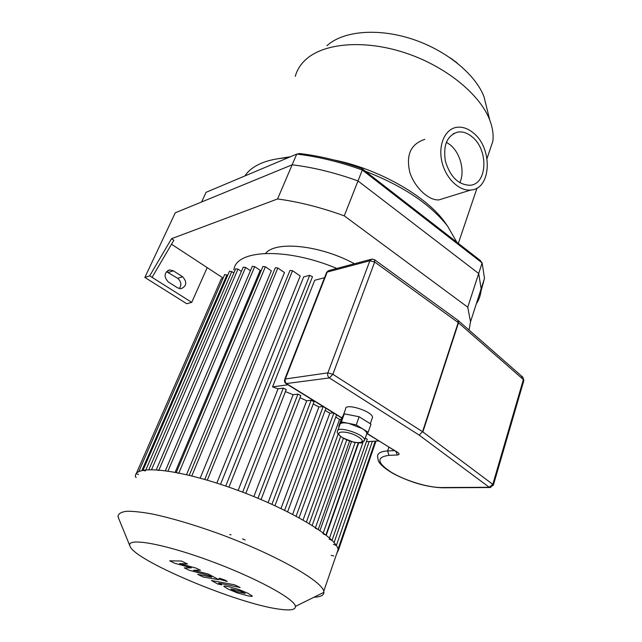 <?xml version="1.0" encoding="UTF-8"?>
<svg xmlns="http://www.w3.org/2000/svg" width="642" height="642" viewBox="0 0 642 642"><rect width="100%" height="100%" fill="white"/><g stroke="black" fill="none" stroke-linecap="round" stroke-linejoin="round"><path stroke-width="0.96" d="M362 168.629C340.557 160.957 319.812 155.926 299.758 153.542L296.724 154.096C317.814 156.536 339.682 161.84 362.305 170.01L362 168.629L480.16 260.339L482.126 262.931L484.501 278.331L480.914 291.524M362.305 170.01L482.126 262.931L478.691 273.5L358.003 180.948L362.305 170.01M206.066 192.319L296.724 154.096L292.15 164.801L201.612 201.981L206.066 192.319M476.581 302.944L476.99 302.863C479.526 298.642 480.914 293.932 481.155 288.723L478.691 273.5L467.745 307.189L470.522 321.803L469.061 330.052M476.99 302.863C479.526 298.642 480.914 293.932 481.155 288.723L478.691 273.5L358.003 180.948C335.26 172.73 313.312 167.345 292.15 164.801L277.569 198.956C298.939 201.845 321.169 207.478 344.264 215.848L467.745 307.189M456.935 62.788L450.427 57.965M473.483 133.046C493.048 148.414 491.427 189.093 470.795 190.024C459.166 191.356 445.636 178.315 441.905 161.68C438.013 145.076 444.906 129.227 456.414 127.373C462.216 126.49 467.906 128.384 473.483 133.046M444.112 198.29L439 199.879C429.033 200.802 415.141 188.058 409.957 172.842C405.664 155.163 410.631 144.001 424.852 139.354M446.359 142.219L450.211 144.851C460.474 153.085 465.161 171.607 459.8 182.753M472.151 136.866C488.771 149.867 487.438 184.398 469.984 185.257C458.42 184.896 450.219 176.879 445.387 161.206C442.948 145.196 447.081 135.486 457.778 132.067C462.657 131.345 467.448 132.95 472.151 136.866M486.772 107.952L484.044 96.902C475.545 74.215 446.054 49.996 411.554 38.873C377.063 27.718 342.627 31.177 326.93 45.734M488.418 154.361L492.847 141.272C493.65 134.684 492.631 127.63 489.782 120.118C480.015 94.165 445.139 65.773 404.308 52.572C363.484 39.314 323.191 43.183 305.504 59.834C300.368 64.641 296.957 70.155 295.28 76.366M447.506 226.008L444.087 221.177C424.988 195.272 377.689 168.549 333.688 159.922M290.513 156.712L276.445 158.983M456.871 242.267L447.45 225.928C430.044 204.004 402.695 185.779 365.386 171.262M288.274 157.659C277.521 158.301 268.444 160.211 261.037 163.381C253.662 166.591 248.277 170.78 244.891 175.948M177.585 287.849L168.268 281.942C163.582 276.662 164.071 272.649 169.729 269.921L173.372 270.828L182.617 276.758C187.271 282.127 186.726 286.115 180.98 288.74L177.585 287.849M179.319 288.595C181.79 284.839 181.237 281.413 177.657 278.315L166.471 271.622M152.074 277.352L191.749 302.358L186.734 303.722L144.859 277.44L149.682 275.843L152.074 277.352L173.87 240.244L171.526 238.704L277.569 198.956M149.682 275.843L171.526 238.704M223.143 278.058L171.518 244.249M207.197 267.618L191.749 302.358M344.264 215.848L358.003 180.948C335.26 172.73 313.312 167.345 292.15 164.801L175.25 212.815L144.859 277.44M336.432 554.439L338.093 549.632C336.889 537.362 289.486 508.817 233.8 488.883C178.115 468.812 134.355 464.423 135.406 476.444M314.034 597.204C320.583 596.98 323.881 595.359 323.905 592.317L323.745 591.258C321.891 580.681 273.059 553.308 216.45 532.82C192.359 524.273 171.157 518.03 152.828 514.106C141.842 512.083 133.055 511.144 126.458 511.273C121.25 512.003 118.433 513.672 118.024 516.288L118.722 518.543M278.869 609.106C290.176 610.759 295.697 609.852 295.432 606.401C294.935 598.938 254.77 577.142 208.473 560.289C162.169 543.349 126.651 537.41 129.828 545.748C132.79 559.92 236.93 603.673 278.869 609.106M145.397 470.915L142.989 470.321M138.511 474.43L136.16 473.844M135.43 476.878L136.216 477.496M229.724 534.513L231 534.85M242.54 538.911L245.14 540.026M331.16 555.354L333.688 555.948M336.56 554.07L337.925 550.956M337.644 550.932L338.19 550.828L375.979 441.11M372.392 441.319L336.344 545.539L333.479 544.344M332.026 540.404L329.129 539.168M325.895 535.019L322.958 533.775M318.239 529.465L315.27 528.189M178.757 473.266L176.213 472.664M158.726 470.466L156.247 469.864M366.413 441.672L379.229 440.918M286.204 389.614L283.299 388.129L278.05 388.827L272.545 386.885L314.708 280.265L324.515 277.729M272.545 386.885L288.298 384.735M300.809 395.608L297.92 394.132L293.129 394.718L285.433 391.604M314.042 401.732L311.169 400.271L306.683 400.785L300.015 397.703M323.119 406.514L318.889 406.956L313.2 403.987M333.375 412.846L329.827 413.183L325.117 410.407M341.247 419.306L339.514 419.459L335.798 416.947M367.232 439.337L365.29 438.085M319.981 530.541L351.487 441.64M312.197 525.413L343.414 438.269M303.064 519.98L339.514 419.459M292.656 514.33L329.827 413.183M281.003 508.52L318.889 406.956M268.099 502.59L306.683 400.785M253.863 496.555L293.129 394.718M326.24 535.219L358.645 442.98M336.777 268.444C286.067 247.122 235.67 249.61 233.905 269.969M168.011 471.027L254.713 266.631L260.203 270.33L175.178 472.247M178.877 472.977L265.379 266.775L271.333 270.804L186.517 474.655M191.822 475.939L277.85 268.027L284.486 272.553L200.184 478.146M207.294 480.176L292.519 270.699L300.223 275.98L216.844 483.121M220.551 484.317L303.69 276.911L309.717 275.306L312.453 276.83M238.126 490.456L278.05 388.827M136.192 473.78L221.362 278.676L222.886 278.636M138.768 471.629L224.668 274.551L227.677 275.362M143.022 470.241L229.451 271.269L231.77 271.598L233.84 272.97M292.519 270.699L290.015 270.402L204.734 479.43M277.85 268.027L275.378 267.73L189.254 475.305M265.379 266.775L262.939 266.462L176.301 472.464M254.713 266.631L252.306 266.318L165.403 470.658M250.452 270.675L245.621 267.441L243.246 267.128L156.311 469.727M148.872 469.607L235.646 268.797L237.989 269.118L241.416 271.397M354.416 263.75C320.286 245.124 275.795 240.581 265.587 253.381M174.696 563.251L191.3 567.881L184.278 567.881L189.238 570.273L208.851 575.505L211.716 577.022L210.889 576.981L197.648 574.333L203.233 577.03L219.026 579.742L208.193 574.02L193.411 570.24L200.505 570.289L196.003 568.098L179.535 563.532L187.52 563.981L181.485 561.052L169.657 560.827L174.696 563.251M245.268 593.417L240.204 590.961L230.839 588.995L235.887 591.451L245.268 593.417M238.792 589.484L228.793 586.724C225.342 585.969 223.689 585.849 223.825 586.363L228.231 589.147L237.291 592.887L247.218 595.648C250.717 596.426 252.418 596.562 252.322 596.049L247.972 593.272L238.792 589.484M234.563 584.798L211.443 580.537L217.79 584.051L221.795 584.878L218.617 583.217L219.444 583.265L240.132 587.51L234.563 584.798M220.848 579.694L227.26 581.467L225.446 580.24L219.708 578.298L219.018 578.466L220.848 579.694M337.877 430.333L340.043 424.097C341.079 422.733 343.992 422.492 348.783 423.391L362.216 428.599C365.178 430.469 366.734 432.098 366.887 433.494L366.526 434.546M339.233 426.585L338.719 426.272L341.383 421.898L356.23 424.892L368.163 432.275L366.51 434.586M338.719 426.272L341.608 418.303L344.297 413.825L359.111 416.754L370.988 424.177L368.163 432.275M344.297 413.825L341.383 421.898M359.111 416.754L356.23 424.892M343.165 415.719L345.621 408.93C344.706 402.542 372.914 411.41 372.504 417.412L372.127 418.504M521.585 376.79L522.837 377.183L523.8 380.674M286.027 383.603L329.386 377.929L332.877 374.294L327.885 372.866C327.3 374.976 327.797 376.669 329.386 377.929L419.138 435.091L422.548 431.721L419.138 435.091L489.244 487.27L490.713 487.495M374.583 259.753L457.802 320.222L458.5 322.822L457.979 320.35M493.305 485.328L492.807 484.357L489.244 487.27L441.495 487.551C428.045 487.647 405.086 480.617 391.315 472.279C376.902 462.738 376.116 457.096 388.94 455.347L397.414 454.985L395.913 451.47M182.617 276.758L177.657 278.315M173.372 270.828L168.453 272.433M323.263 532.916L355.138 442.547M315.511 527.523L346.752 439.914M306.443 521.93L338.165 434.032M296.139 516.168L333.832 413.127M284.631 510.286L323.151 406.53M271.927 504.299L311.169 400.271M257.972 498.248L297.92 394.132M242.652 492.149L283.299 388.129M338.005 549.223L375.265 441.15M141.898 470.49L226.955 274.88M145.878 469.816L231.77 271.598M158.959 469.928L245.621 267.441M151.592 469.559L237.989 269.118M225.735 486.05L309.717 275.306M334.097 542.57L369.182 441.511M329.539 537.996L363.051 442.137M342.852 437.836C331.232 430.902 346.632 429.731 358.22 436.841C369.712 443.879 354.063 444.729 342.852 437.836M364.094 441.182L364.624 439.987C364.913 434.273 336.48 425.213 337.515 431.328C336.504 432.483 338.198 434.642 342.603 437.804L353.734 442.242C359.544 443.052 362.265 443.189 361.903 442.651L364.624 439.987L366.887 433.494M396.202 451.655L367.264 433.527M397.414 454.985C399.741 454.705 399.621 453.685 397.053 451.928M374.671 262.008L374.463 259.665L371.999 259.071L369.872 260.756L374.671 262.008L458.203 322.589L422.548 431.721L332.877 374.294L374.671 262.008M284.767 379.237L326.473 272.722L329.29 270.442L371.044 259.328M341.881 417.838L286.781 383.796C285.233 382.608 284.759 381.003 285.345 378.989L284.671 379.486C284.157 381.308 284.695 382.728 286.268 383.747L341.769 418.03M285.345 378.989L327.195 272.064L369.872 260.756L327.885 372.866L285.345 378.989M422.861 431.946L458.5 322.822L523.374 379.558L492.807 484.357L422.861 431.946M394.517 450.612L387.632 450.933L388.94 455.347M442.868 487.784L441.495 487.551M388.916 447.153L387.632 450.933C380.875 451.342 377.52 453.172 377.568 456.422L378.323 460.892C380.361 464.84 385.505 469.166 393.771 473.876C410.543 482.431 426.649 487.069 442.089 487.792L489.846 487.519L493.385 485.071L523.888 380.369L522.837 377.183L458.163 320.502M470.522 321.803L484.501 278.331M470.795 190.024L439 199.879M457.778 132.067L453.116 133.809M492.847 141.272L487.029 158.478M477.046 188.01L458.316 243.39M484.044 96.902L489.782 120.118M444.087 221.177L447.45 225.928M169.729 269.921L167.739 270.579M338.093 549.632L323.745 591.258M295.432 606.401L323.905 592.317M129.828 545.748L118.232 517.348M318.272 529.369L349.649 441.046M309.292 523.623L340.629 436.48M299.06 517.749L336.577 414.82M325.911 408.24L287.624 511.762M314.09 401.611L274.977 505.687M300.857 395.488L261.077 499.548M286.252 389.501L245.814 493.361M312.51 276.694L228.953 487.166M332.042 540.363L367.264 439.224M325.911 534.955L358.252 442.956M372.504 417.412L370.298 423.744M367.144 433.703L396.933 451.928M328.295 270.723L326.601 272.401"/></g></svg>
